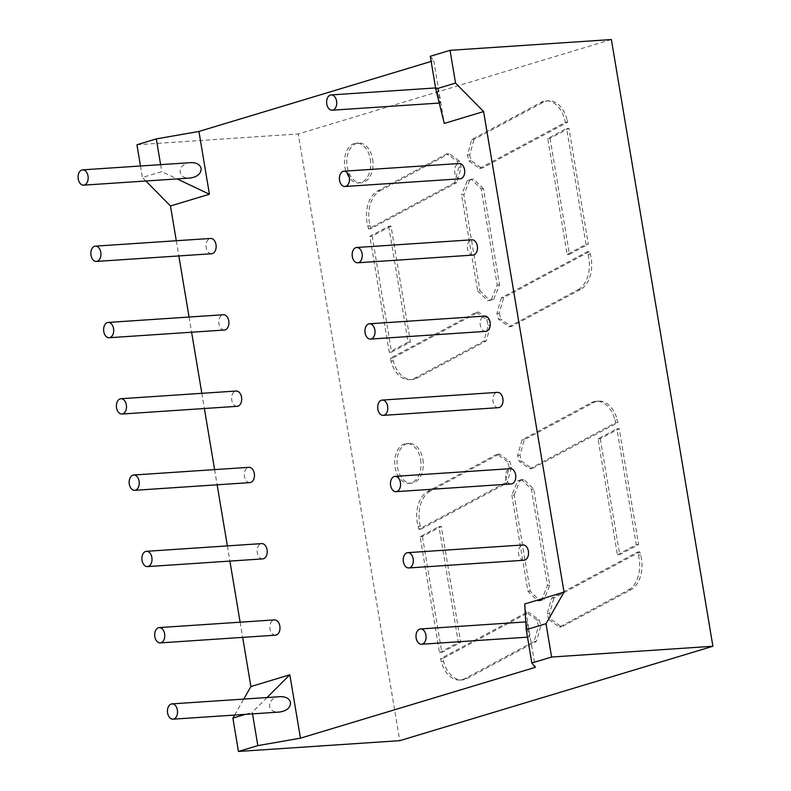 <?xml version="1.0" encoding="UTF-8"?>
<svg xmlns="http://www.w3.org/2000/svg" width="791" height="791" viewBox="0 0 791 791"><rect width="100%" height="100%" fill="white"/><g stroke="black" fill="none" stroke-linecap="round" stroke-linejoin="round"><path stroke-width="0.59" stroke-dasharray="3.96 2.97" d="M498.468 407.672A7.663 5.033 86.2 0 1 492.941 400.355A7.663 5.033 86.2 0 1 497.45 392.376M511.243 483.954A7.663 5.033 86.2 0 1 505.706 476.647A7.663 5.033 86.2 0 1 510.215 468.668M485.704 331.38A7.663 5.033 86.2 0 1 480.167 324.073A7.663 5.033 86.2 0 1 484.685 316.093M472.939 255.088A7.663 5.033 86.2 0 1 467.402 247.781A7.663 5.033 86.2 0 1 471.92 239.802M524.008 560.246A7.663 5.033 86.2 0 1 518.471 552.939A7.663 5.033 86.2 0 1 522.989 544.959M460.174 178.806A7.663 5.033 86.2 0 1 454.637 171.489A7.663 5.033 86.2 0 1 459.156 163.51M176.294 240.741L178.835 255.928M189.059 317.033L191.6 332.22M201.834 393.325L204.375 408.512M214.598 469.607L217.139 484.804M227.363 545.899L229.904 561.086M240.128 622.191L242.669 637.378M224.387 330.025A7.663 5.033 86.2 0 1 218.85 322.718A7.663 5.033 86.2 0 1 223.369 314.739M211.622 253.743A7.663 5.033 86.2 0 1 206.085 246.436A7.663 5.033 86.2 0 1 210.604 238.447M237.152 406.317A7.663 5.033 86.2 0 1 231.625 399.01A7.663 5.033 86.2 0 1 236.133 391.031M262.691 558.901A7.663 5.033 86.2 0 1 257.154 551.584A7.663 5.033 86.2 0 1 261.673 543.605M249.926 482.609A7.663 5.033 86.2 0 1 244.389 475.302A7.663 5.033 86.2 0 1 248.898 467.323M275.456 635.183A7.663 5.033 86.2 0 1 269.919 627.876A7.663 5.033 86.2 0 1 274.437 619.897M524.69 603.988L535.299 667.357M430.294 56.29L433.765 60.65L431.154 61.431M433.765 60.65L444.275 123.426M437.73 94.327L439.974 103.008C440.903 103.314 438.026 87.406 437.225 87.831L437.73 94.327M527.103 628.361L529.337 637.032C530.267 637.338 527.389 621.439 526.598 621.855L527.103 628.361M611.374 39.55L298.237 133.966L399.762 740.673M136.932 144.743L298.237 133.966M439.509 652.634L458.375 642.51L438.985 526.608L441.289 526.46L460.678 642.361L441.813 652.476L439.509 652.634L420.11 536.693L438.985 526.608M526.45 612.55L440.518 658.656L441.289 661.553A27.586 18.134 86.2 0 0 459.937 680.052A27.586 18.134 86.2 0 0 465.029 678.559L534.152 641.471L538.542 625.899L537 620.114L526.45 612.55L528.754 612.392L539.304 619.956L540.846 625.74L536.456 641.313L467.333 678.401A27.586 18.134 86.2 0 1 462.241 679.894A27.586 18.134 86.2 0 1 443.593 661.395L442.822 658.508L528.754 612.392M420.575 459.591A19.923 13.091 86.2 0 1 409.174 483.311A19.923 13.091 86.2 0 1 394.778 464.307A19.923 13.091 86.2 0 1 406.525 443.553A19.923 13.091 86.2 0 1 420.575 459.591M507.624 461.746L497.074 454.192L499.378 454.034L509.928 461.598L511.47 467.382L507.08 482.955L504.777 483.113L509.167 467.53L507.624 461.746L509.928 461.598M497.074 454.192L427.951 491.28A27.586 18.134 86.2 0 0 418.073 526.331L418.844 529.219L504.777 483.113M614.904 419.784L615.665 422.681L529.733 468.786L519.183 461.232L517.64 455.448L522.04 439.865L591.154 402.777A27.586 18.134 86.2 0 1 596.246 401.284A27.586 18.134 86.2 0 1 614.904 419.784L617.207 419.635L617.979 422.523L532.046 468.628L521.487 461.074L519.944 455.29L524.344 439.707L593.458 402.629A27.586 18.134 86.2 0 1 598.55 401.136A27.586 18.134 86.2 0 1 617.207 419.635M617.415 554.827L636.28 544.702L616.891 428.801L619.195 428.643L638.584 544.544L619.729 554.669L617.415 554.827L598.016 438.886L616.891 428.801M628.43 589.997A27.586 18.134 86.2 0 0 638.317 554.946L637.546 552.059L639.85 551.9L640.621 554.798A27.586 18.134 -93.8 0 1 630.734 589.849L561.62 626.937L551.06 619.373L548.756 619.531L559.316 627.085L628.43 589.997L630.734 589.849M548.756 619.531L547.214 613.747L551.614 598.164L637.546 552.059M521.576 479.623L517.66 480.799L511.846 495.176L514.15 495.018L530.227 591.134L540.065 600.784L543.981 599.608L541.677 599.766L547.501 585.389L531.414 489.273L521.576 479.623L523.879 479.465L533.717 489.125L549.804 585.231L543.981 599.608M511.846 495.176L527.923 591.292L537.761 600.942L541.677 599.766M477.665 290.94L487.503 300.59L493.722 299.255L489.807 300.432L479.969 290.781L477.665 290.94L461.578 194.823L463.882 194.675L479.969 290.781M491.419 299.413L497.232 285.037L481.155 188.92L471.307 179.27L467.402 180.447L461.578 194.823M501.346 297.811L496.956 313.394L498.498 319.178L509.048 326.732L578.172 289.654L580.475 289.496A27.586 18.134 -93.8 0 0 590.353 254.445L589.582 251.548L587.278 251.706L501.346 297.811L503.649 297.663L589.582 251.548M578.172 289.654A27.586 18.134 86.2 0 0 588.049 254.603L587.278 251.706M388.717 226.256L408.116 342.157L389.251 352.282L369.852 236.341L388.539 226.315L391.021 226.107L410.42 342.009L391.555 352.133L372.156 236.193L390.853 226.157L388.539 226.315M476.192 312.198L486.742 319.762L488.284 325.546L483.894 341.119L414.771 378.207A27.586 18.134 86.2 0 1 409.679 379.7A27.586 18.134 86.2 0 1 391.031 361.2L390.26 358.303L476.192 312.198L478.496 312.04L489.046 319.604L490.588 325.388L486.198 340.97L417.075 378.049A27.586 18.134 86.2 0 1 411.982 379.542A27.586 18.134 86.2 0 1 393.335 361.042L392.563 358.155L478.496 312.04M479.475 168.434L565.407 122.328L564.636 119.431L566.939 119.283L567.711 122.17L481.778 168.285L479.475 168.434L468.925 160.88L467.382 155.095L471.772 139.513L540.896 102.425A27.586 18.134 86.2 0 1 545.988 100.932A27.586 18.134 86.2 0 1 564.636 119.431M586.022 244.35L566.623 128.449L568.927 128.29L588.326 244.192L586.022 244.35L567.157 254.475L547.758 138.534L566.623 128.449M370.307 159.238A19.923 13.091 86.2 0 1 358.916 182.958A19.923 13.091 86.2 0 1 344.52 163.955A19.923 13.091 86.2 0 1 356.257 143.201A19.923 13.091 86.2 0 1 370.307 159.238M454.509 182.761L368.576 228.866L367.805 225.979A27.586 18.134 86.2 0 1 377.693 190.928L446.816 153.84L449.12 153.681L459.67 161.245L461.212 167.03L456.812 182.602L454.509 182.761L458.909 167.178L457.366 161.394L446.816 153.84M140.482 165.991L142.41 177.481L161.779 171.637L177.105 178.904M234.62 715.054L243.737 699.096M145.87 180.991L142.41 177.481M245.388 714.342L252.25 712.266L252.517 713.858M267.032 697.533L252.25 712.266M280.232 696.653C266.468 697.197 265.736 713.353 279.53 712.058M160.613 164.647L161.779 171.637M190.858 162.63C177.105 163.173 176.373 179.32 190.156 178.034M458.375 642.51L460.678 642.361M420.11 536.693L422.414 536.535L441.111 526.509L438.807 526.658M422.414 536.535L441.813 652.476M537 620.114L539.304 619.956M440.518 658.656L442.822 658.508M534.152 641.471L536.456 641.313M538.542 625.899L540.846 625.74M422.878 459.442A19.923 13.091 86.2 0 1 411.478 483.153A19.923 13.091 86.2 0 1 397.092 464.149A19.923 13.091 86.2 0 1 408.828 443.395A19.923 13.091 86.2 0 1 422.878 459.442M427.951 491.28L430.255 491.122L499.378 454.034M430.255 491.122A27.586 18.134 -93.8 0 0 420.377 526.173L421.148 529.07L507.08 482.955M418.844 529.219L421.148 529.07M509.167 467.53L511.47 467.382M522.04 439.865L524.344 439.707M517.64 455.448L519.944 455.29M519.183 461.232L521.487 461.074M529.733 468.786L532.046 468.628M615.665 422.681L617.979 422.523M636.28 544.702L638.584 544.544M598.016 438.886L600.32 438.728L619.017 428.692L616.713 428.851M600.32 438.728L619.729 554.669M551.614 598.164L553.918 598.016L639.85 551.9M547.214 613.747L549.527 613.589L553.918 598.016M549.527 613.589L551.06 619.373M559.316 627.085L561.62 626.937M517.66 480.799L519.964 480.651L514.15 495.018M527.923 591.292L530.227 591.134M537.761 600.942L540.065 600.784M547.501 585.389L549.804 585.231M531.414 489.273L533.717 489.125M519.964 480.651L523.879 479.465M487.503 300.59L489.807 300.432M497.232 285.037L499.536 284.879L493.722 299.255M481.155 188.92L483.459 188.772L499.536 284.879M483.459 188.772L473.621 179.112L471.307 179.27M467.402 180.447L473.621 179.112M469.706 180.299L463.882 194.675M498.498 319.178L500.802 319.02L511.352 326.584L580.475 289.496M509.048 326.732L511.352 326.584M496.956 313.394L499.259 313.236L503.649 297.663M499.259 313.236L500.802 319.02M369.852 236.341L372.156 236.193M389.251 352.282L391.555 352.133M408.116 342.157L410.42 342.009M483.894 341.119L486.198 340.97M488.284 325.546L490.588 325.388M486.742 319.762L489.046 319.604M390.26 358.303L392.563 358.155M565.407 122.328L567.711 122.17M471.772 139.513L474.076 139.354L543.199 102.276A27.586 18.134 86.2 0 1 548.292 100.783A27.586 18.134 86.2 0 1 566.939 119.283M467.382 155.095L469.686 154.937L474.076 139.354M469.686 154.937L471.228 160.721L481.778 168.285M468.925 160.88L471.228 160.721M547.758 138.534L550.061 138.376L568.759 128.35L566.455 128.498M550.061 138.376L569.461 254.316L588.326 244.192M567.157 254.475L569.461 254.316M372.61 159.09A19.923 13.091 86.2 0 1 361.22 182.8A19.923 13.091 86.2 0 1 346.824 163.796A19.923 13.091 86.2 0 1 358.56 143.042A19.923 13.091 86.2 0 1 372.61 159.09M377.693 190.928L379.996 190.769A27.586 18.134 -93.8 0 0 370.119 225.821L370.88 228.718L456.812 182.602M368.576 228.866L370.88 228.718M458.909 167.178L461.212 167.03M457.366 161.394L459.67 161.245M379.996 190.769L449.12 153.681M441.289 661.553L443.593 661.395M465.029 678.559L467.333 678.401M418.073 526.331L420.377 526.173M591.154 402.777L593.458 402.629M638.317 554.946L640.621 554.798M588.049 254.603L590.353 254.445M414.771 378.207L417.075 378.049M391.031 361.2L393.335 361.042M540.896 102.425L543.199 102.276M367.805 225.979L370.119 225.821M439.242 103.057L439.974 103.008M435.594 87.939L437.225 87.831M527.498 637.16L529.337 637.032M525.778 621.914L526.598 621.855M459.937 680.052L462.241 679.894M409.174 483.311L411.478 483.153M406.525 443.553L408.828 443.395M596.246 401.284L598.55 401.136M409.679 379.7L411.982 379.542M545.988 100.932L548.292 100.783M358.916 182.958L361.22 182.8M356.257 143.201L358.56 143.042"/><path stroke-width="1.19" d="M387.639 406.248A7.663 5.033 86.2 0 1 383.249 415.364A7.663 5.033 86.2 0 1 377.722 408.057A7.663 5.033 86.2 0 1 382.231 400.078A7.663 5.033 86.2 0 1 387.639 406.248M382.231 400.078L497.45 392.376A7.663 5.033 86.2 0 1 502.858 398.545A7.663 5.033 86.2 0 1 498.468 407.672L383.249 415.364M435.772 89.027L455.537 83.065L450.059 50.327L430.294 56.29L435.772 89.027L444.275 123.426L483.608 111.561L564.032 592.123L546.017 623.703L526.242 629.656L524.69 603.988L564.032 592.123M394.996 476.37L510.215 468.668A7.663 5.033 86.2 0 1 515.623 474.837A7.663 5.033 86.2 0 1 511.243 483.954L396.024 491.656A7.663 5.033 86.2 0 1 390.487 484.349A7.663 5.033 86.2 0 1 394.996 476.37A7.663 5.033 86.2 0 1 400.404 482.54A7.663 5.033 86.2 0 1 396.024 491.656M369.466 323.786L484.685 316.093A7.663 5.033 86.2 0 1 490.084 322.263A7.663 5.033 86.2 0 1 485.704 331.38L370.485 339.082A7.663 5.033 86.2 0 1 364.948 331.765A7.663 5.033 86.2 0 1 369.466 323.786A7.663 5.033 86.2 0 1 374.865 329.956A7.663 5.033 86.2 0 1 370.485 339.082M356.701 247.494L471.92 239.802A7.663 5.033 86.2 0 1 477.319 245.971A7.663 5.033 86.2 0 1 472.939 255.088L357.72 262.79A7.663 5.033 86.2 0 1 352.183 255.483A7.663 5.033 86.2 0 1 356.701 247.494A7.663 5.033 86.2 0 1 362.1 253.664A7.663 5.033 86.2 0 1 357.72 262.79M407.76 552.652L522.989 544.959A7.663 5.033 86.2 0 1 528.388 551.129A7.663 5.033 86.2 0 1 524.008 560.246L408.789 567.948A7.663 5.033 86.2 0 1 403.252 560.641A7.663 5.033 86.2 0 1 407.76 552.652A7.663 5.033 86.2 0 1 413.169 558.822A7.663 5.033 86.2 0 1 408.789 567.948M343.937 171.212L459.156 163.51A7.663 5.033 86.2 0 1 464.554 169.679A7.663 5.033 86.2 0 1 460.174 178.806L344.955 186.498A7.663 5.033 86.2 0 1 339.418 179.191A7.663 5.033 86.2 0 1 343.937 171.212A7.663 5.033 86.2 0 1 349.335 177.382A7.663 5.033 86.2 0 1 344.955 186.498M455.537 83.065L483.608 111.561M526.242 629.656L531.829 662.996L551.594 657.034L546.017 623.703M551.594 657.034L712.899 646.257L611.374 39.55L450.059 50.327M431.154 61.431L198.917 131.454L209.427 194.23L170.48 205.976L176.294 240.741M178.835 255.928L189.059 317.033M191.6 332.22L201.834 393.325M204.375 408.512L214.598 469.607M217.139 484.804L227.363 545.899M229.904 561.086L240.128 622.191M242.669 637.378L250.895 686.539L289.842 674.792L300.451 738.171L535.299 667.357L531.829 662.996M108.149 322.441L223.369 314.739A7.663 5.033 86.2 0 1 228.767 320.909A7.663 5.033 86.2 0 1 224.387 330.025L109.168 337.727A7.663 5.033 86.2 0 1 103.631 330.42A7.663 5.033 86.2 0 1 108.149 322.441A7.663 5.033 86.2 0 1 113.548 328.611A7.663 5.033 86.2 0 1 109.168 337.727M95.385 246.149L210.604 238.447A7.663 5.033 86.2 0 1 216.002 244.617A7.663 5.033 86.2 0 1 211.622 253.743L96.403 261.435A7.663 5.033 86.2 0 1 90.866 254.129A7.663 5.033 86.2 0 1 95.385 246.149A7.663 5.033 86.2 0 1 100.783 252.319A7.663 5.033 86.2 0 1 96.403 261.435M120.914 398.723L236.133 391.031A7.663 5.033 86.2 0 1 241.542 397.201A7.663 5.033 86.2 0 1 237.152 406.317L121.933 414.019A7.663 5.033 86.2 0 1 116.406 406.712A7.663 5.033 86.2 0 1 120.914 398.723A7.663 5.033 86.2 0 1 126.323 404.893A7.663 5.033 86.2 0 1 121.933 414.019M146.444 551.307L261.673 543.605A7.663 5.033 86.2 0 1 267.071 549.775A7.663 5.033 86.2 0 1 262.691 558.901L147.472 566.593A7.663 5.033 86.2 0 1 141.935 559.286A7.663 5.033 86.2 0 1 146.444 551.307A7.663 5.033 86.2 0 1 151.852 557.477A7.663 5.033 86.2 0 1 147.472 566.593M133.679 475.015L248.898 467.323A7.663 5.033 86.2 0 1 254.306 473.493A7.663 5.033 86.2 0 1 249.926 482.609L134.707 490.311A7.663 5.033 86.2 0 1 129.17 482.994A7.663 5.033 86.2 0 1 133.679 475.015A7.663 5.033 86.2 0 1 139.087 481.185A7.663 5.033 86.2 0 1 134.707 490.311M159.218 627.599L274.437 619.897A7.663 5.033 86.2 0 1 279.836 626.067A7.663 5.033 86.2 0 1 275.456 635.183L160.237 642.885A7.663 5.033 86.2 0 1 154.7 635.578A7.663 5.033 86.2 0 1 159.218 627.599A7.663 5.033 86.2 0 1 164.617 633.769A7.663 5.033 86.2 0 1 160.237 642.885M198.917 131.454L156.302 138.9L136.932 144.743L140.482 165.991M234.62 715.054L232.88 718.109L238.457 751.45L399.762 740.673L712.899 646.257M238.457 751.45L257.836 745.606L300.451 738.171M243.737 699.096L250.895 686.539M170.48 205.976L145.87 180.991M177.105 178.904L209.427 194.23M232.88 718.109L245.388 714.342M289.842 674.792L267.032 697.533M252.517 713.858L257.836 745.606M173.002 719.177L279.53 712.058C286.807 710.921 290.475 707.737 290.534 702.497C289.407 698.532 285.976 696.584 280.232 696.653L171.983 703.881A7.663 5.033 86.2 0 1 177.382 710.051A7.663 5.033 86.2 0 1 173.002 719.177A7.663 5.033 86.2 0 1 167.465 711.87A7.663 5.033 86.2 0 1 171.983 703.881M156.302 138.9L160.613 164.647M83.638 185.153L190.156 178.034C197.443 176.897 201.112 173.704 201.161 168.473C200.044 164.508 196.613 162.56 190.858 162.63L82.62 169.857A7.663 5.033 86.2 0 1 88.019 176.027A7.663 5.033 86.2 0 1 83.638 185.153A7.663 5.033 86.2 0 1 78.101 177.837A7.663 5.033 86.2 0 1 82.62 169.857M336.57 101.09A7.663 5.033 86.2 0 1 332.19 110.206A7.663 5.033 86.2 0 1 326.653 102.899A7.663 5.033 86.2 0 1 331.162 94.92A7.663 5.033 86.2 0 1 336.57 101.09M425.934 635.114A7.663 5.033 86.2 0 1 421.554 644.24A7.663 5.033 86.2 0 1 416.017 636.923A7.663 5.033 86.2 0 1 420.535 628.944A7.663 5.033 86.2 0 1 425.934 635.114M332.19 110.206L439.242 103.057M331.162 94.92L435.594 87.939M421.554 644.24L527.498 637.16M420.535 628.944L525.778 621.914"/></g></svg>
